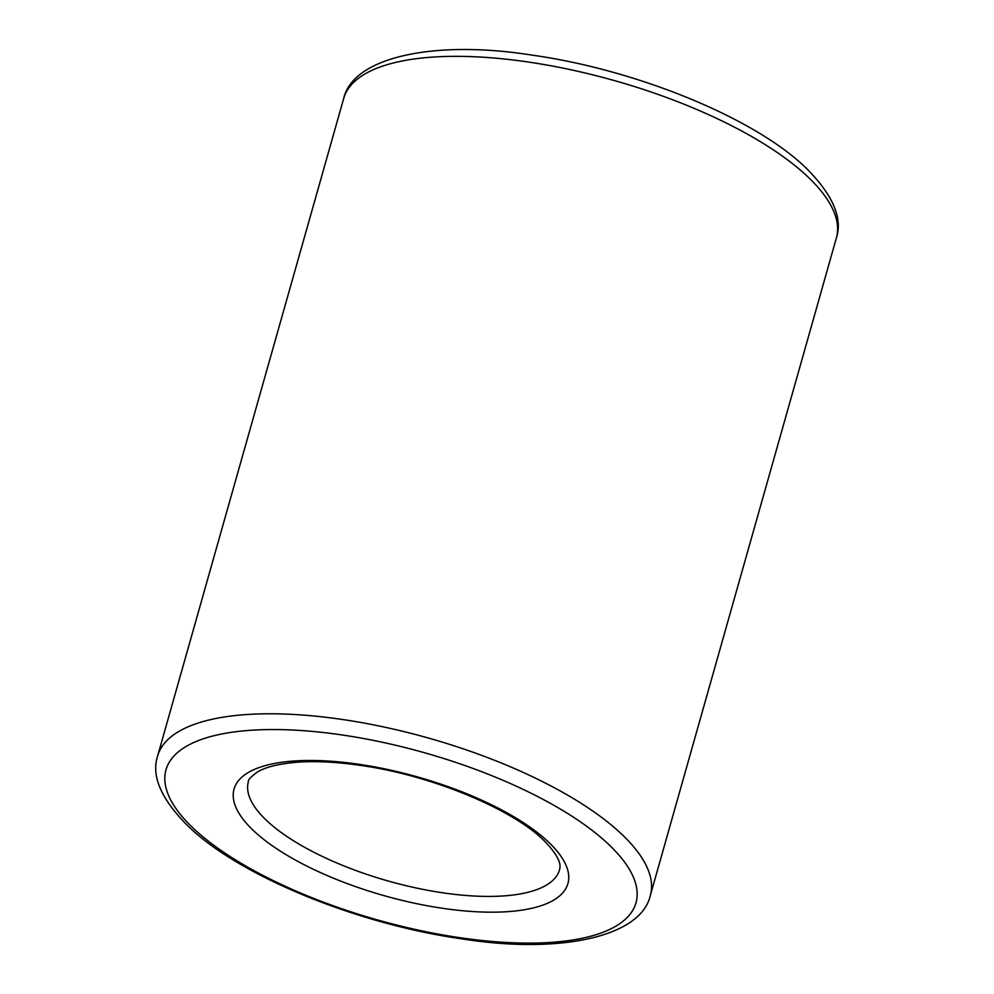 <?xml version="1.0" encoding="UTF-8"?>
<svg xmlns="http://www.w3.org/2000/svg" width="994" height="994" viewBox="0 0 994 994"><rect width="100%" height="100%" fill="white"/><g stroke="black" fill="none" stroke-linecap="round" stroke-linejoin="round"><path stroke-width="1.49" d="M548.477 842.03A173.49 61.678 -164.2 0 0 321.012 760.683A173.49 61.678 -164.2 0 0 253.482 830.624A173.49 61.678 -164.2 0 0 480.947 911.97A173.49 61.678 -164.2 0 0 548.477 842.03M248.388 781.694A161.699 57.49 -164.2 0 0 266.504 820.41A161.699 57.49 -164.2 0 0 478.512 896.228A161.699 57.49 -164.2 0 0 559.572 869.75C559.423 868.284 564.654 861.413 543.383 839.992C512.009 809.054 431.93 775.556 362.288 765.666C337.885 762.013 316.241 760.857 297.355 762.199C278.432 763.814 264.913 767.206 256.812 772.363C250.513 777.209 247.705 780.315 248.388 781.694M621.648 834.14A256.03 91.026 -164.2 0 0 285.974 714.102A256.03 91.026 -164.2 0 0 157.624 756.012C151.051 775.954 161.252 799.375 188.239 826.262C239.703 876.223 357.828 924.321 462.086 938.895C559.436 954.402 641.155 937.031 650.337 895.432A256.03 91.026 -164.2 0 0 621.648 834.14M288.409 729.844A244.238 86.838 -164.2 0 0 193.333 828.3A244.238 86.838 -164.2 0 0 513.55 942.809A244.238 86.838 -164.2 0 0 608.626 844.353A244.238 86.838 -164.2 0 0 288.409 729.844M343.663 98.568C352.845 56.969 434.564 39.598 531.914 55.105C636.172 69.679 754.297 117.777 805.761 167.737C832.736 194.575 842.937 217.997 836.376 237.988A256.03 91.026 -164.2 0 0 807.687 176.683A256.03 91.026 -164.2 0 0 472.013 56.658A256.03 91.026 -164.2 0 0 343.663 98.568L157.624 756.012M650.337 895.432L836.376 237.988"/></g></svg>
